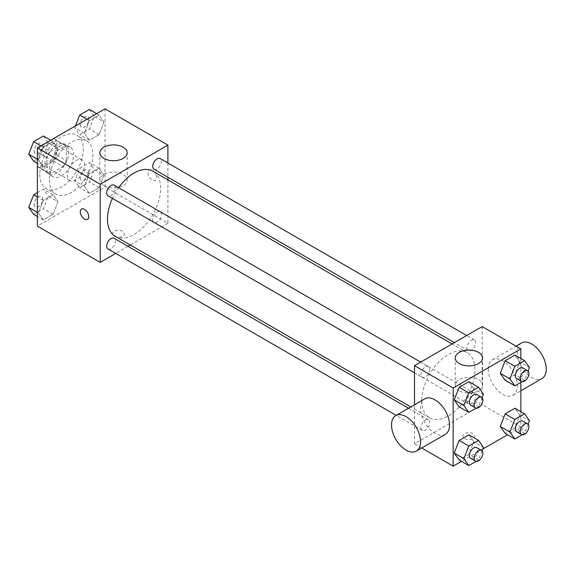 <?xml version="1.0" encoding="UTF-8"?>
<svg xmlns="http://www.w3.org/2000/svg" width="575" height="575" viewBox="0 0 575 575"><rect width="100%" height="100%" fill="white"/><g stroke="black" fill="none" stroke-linecap="round" stroke-linejoin="round"><path stroke-width="0.43" stroke-dasharray="2.88 2.16" d="M67.577 175.145A11.967 6.907 120 0 0 70.057 180.622A11.967 6.907 120 0 0 82.024 173.715A11.967 6.907 120 0 0 82.024 159.893A11.967 6.907 120 0 0 72.802 163.099A11.967 6.907 120 0 0 67.577 175.145M38.568 158.391A11.967 6.907 120 0 0 41.048 163.868A11.967 6.907 120 0 0 53.015 156.961A11.967 6.907 120 0 0 53.015 143.146A11.967 6.907 120 0 0 43.793 146.352A11.967 6.907 120 0 0 38.568 158.391M40.825 145.921L53.231 138.762A16.244 9.38 120 0 1 55.157 139.438A16.244 9.38 120 0 1 56.702 140.767L56.702 155.085A16.244 9.38 120 0 1 53.231 161.093L40.825 168.252A16.244 9.38 120 0 1 38.906 167.577A16.244 9.38 120 0 1 37.361 166.254L37.361 151.929A16.244 9.38 120 0 1 40.825 145.921L50.499 151.505L62.905 144.347L53.231 138.762M53.231 161.093L62.905 166.678L50.499 173.837L40.825 168.252M37.361 166.254L47.028 171.839L47.028 157.514L37.361 151.929M47.028 171.839A16.244 9.38 120 0 0 48.58 173.161A16.244 9.38 120 0 0 50.499 173.837M62.905 166.678A16.244 9.38 120 0 0 66.369 160.669L56.702 155.085M62.905 144.347A16.244 9.38 120 0 1 64.824 145.022A16.244 9.38 120 0 1 66.369 146.345L66.369 160.669M50.499 151.505A16.244 9.38 120 0 0 47.028 157.514M56.702 173.046A17.092 9.868 -60 0 1 48.156 173.894A17.092 9.868 -60 0 1 48.156 154.157A17.092 9.868 -60 0 1 65.248 144.289A17.092 9.868 -60 0 1 67.864 157.988A17.092 9.868 -60 0 1 56.702 173.046M61.532 175.842A17.092 9.868 120 0 0 72.702 160.777A17.092 9.868 120 0 0 70.085 147.078A17.092 9.868 120 0 0 56.911 151.656A17.092 9.868 120 0 0 49.45 168.863A17.092 9.868 120 0 0 52.986 176.69A17.092 9.868 120 0 0 61.532 175.842M66.369 146.345L56.702 140.767M39.776 174.448A30.77 17.767 120 0 0 46.151 188.528A30.77 17.767 120 0 0 76.921 170.768A30.77 17.767 120 0 0 76.921 135.233A30.77 17.767 120 0 0 53.209 143.477A30.77 17.767 120 0 0 39.776 174.448M49.45 180.025A30.77 17.767 120 0 0 55.818 194.113A30.77 17.767 120 0 0 86.588 176.345A30.77 17.767 120 0 0 86.588 140.817A30.77 17.767 120 0 0 62.876 149.062A30.77 17.767 120 0 0 49.45 180.025M103.989 175.116L99.108 187.702L89.333 193.344L84.453 186.393L89.333 173.801L99.108 168.166L103.989 175.116L99.108 187.702L89.333 193.344L84.453 186.393L89.333 173.801L99.108 168.166L103.989 175.116L94.322 169.532L89.434 182.124L79.666 187.759L74.779 180.809L79.666 168.223L89.434 162.581L94.322 169.532M103.989 121.965L99.108 134.55L89.333 140.192L84.453 133.242L89.333 120.649L99.108 115.014L103.989 121.965L99.108 134.55L89.333 140.192L84.453 133.242L89.333 120.649L99.108 115.014L103.989 121.965L94.322 116.38L89.434 128.972L79.666 134.607L74.779 127.657L75.447 125.932M105.052 108.84L105.052 187.004L37.361 226.09M57.96 201.688L53.073 214.281L43.305 219.916L38.417 212.973L43.305 200.38L53.073 194.738L57.96 201.688L53.073 214.281L43.305 219.916L38.417 212.973L43.305 200.38L53.073 194.738L57.96 201.688L48.293 196.104L43.405 208.696L33.637 214.338M57.96 148.537L53.073 161.129L43.305 166.772L38.417 159.821L43.305 147.229L53.073 141.587L57.96 148.537L53.073 161.129L43.305 166.772L38.417 159.821L43.305 147.229L53.073 141.587L57.96 148.537L48.293 142.952L43.405 155.545L33.637 161.187M167.907 179.867L167.907 223.294L105.052 187.004M167.907 223.294L130.302 245.007M128.031 246.316L115.726 253.424M114.116 236.21A5.98 3.457 0 0 0 120.635 236.958A5.98 3.457 0 0 0 124.329 233.766A5.98 3.457 0 0 0 118.349 230.309A5.98 3.457 0 0 0 112.362 233.766A5.98 3.457 0 0 0 114.116 236.21A5.98 3.457 0 0 0 120.635 236.95A5.98 3.457 0 0 0 124.329 233.759A5.98 3.457 0 0 0 118.349 230.309A5.98 3.457 0 0 0 112.362 233.759A5.98 3.457 0 0 0 114.116 236.203M115.259 236.325A37.605 21.713 120 0 0 152.864 214.612A37.605 21.713 120 0 0 152.864 171.185M118.587 187.716A37.605 21.713 120 0 0 112.434 198.375M167.907 163.041L167.907 177.251M153.999 169.222A6.153 3.551 120 0 0 160.152 165.672A6.153 3.551 120 0 0 160.152 158.563M152.727 219.557A6.153 3.551 120 0 0 153.999 222.374A6.153 3.551 120 0 0 160.152 218.816A6.153 3.551 120 0 0 160.152 211.715A6.153 3.551 120 0 0 155.408 213.361A6.153 3.551 120 0 0 152.727 219.557M107.971 248.946A6.153 3.551 120 0 0 114.123 245.396A6.153 3.551 120 0 0 114.123 238.287M114.123 185.136A6.153 3.551 -60 0 1 115.395 187.953A6.153 3.551 -60 0 1 112.714 194.149A6.153 3.551 -60 0 1 107.971 195.795M147.962 172.701A5.98 3.457 -120 0 0 150.571 178.724A5.98 3.457 -120 0 0 155.185 180.327A5.98 3.457 -120 0 0 155.185 173.413A5.98 3.457 -120 0 0 149.198 169.963A5.98 3.457 -120 0 0 147.962 172.701A5.98 3.457 -120 0 0 150.571 178.724A5.98 3.457 -120 0 0 155.178 180.327A5.98 3.457 -120 0 0 155.178 173.42A5.98 3.457 -120 0 0 149.198 169.963A5.98 3.457 -120 0 0 147.955 172.701M81.513 209.041L81.513 209.041A5.98 3.457 60 0 1 86.128 210.644A5.98 3.457 60 0 1 88.737 216.66A5.98 3.457 60 0 1 87.501 219.406A5.98 3.457 60 0 1 87.493 219.406L87.493 219.406M103.845 185.596A13.678 7.899 180 0 1 99.834 180.011A13.678 7.899 180 0 1 113.512 172.112A13.678 7.899 180 0 1 127.19 180.011A13.678 7.899 180 0 1 118.745 187.306A13.678 7.899 180 0 1 103.845 185.596M421.748 400.552A37.605 21.713 120 0 0 429.539 417.773A37.605 21.713 120 0 0 467.144 396.06A37.605 21.713 120 0 0 467.144 352.633A37.605 21.713 120 0 0 438.164 362.71A37.605 21.713 120 0 0 421.748 400.552M429.676 369.402A6.153 3.551 -60 0 1 426.988 375.597A6.153 3.551 -60 0 1 422.251 377.243A6.153 3.551 -60 0 1 422.251 370.135A6.153 3.551 -60 0 1 428.404 366.584A6.153 3.551 -60 0 1 429.676 369.402M467.001 401.005A6.153 3.551 120 0 0 468.28 403.823A6.153 3.551 120 0 0 474.433 400.265A6.153 3.551 120 0 0 474.433 393.163A6.153 3.551 120 0 0 469.689 394.809A6.153 3.551 120 0 0 467.001 401.005M420.972 427.577A6.153 3.551 120 0 0 422.251 430.395A6.153 3.551 120 0 0 428.404 426.844A6.153 3.551 120 0 0 428.404 419.736A6.153 3.551 120 0 0 423.66 421.382A6.153 3.551 120 0 0 420.972 427.577M467.001 347.853A6.153 3.551 120 0 0 468.28 350.671A6.153 3.551 120 0 0 474.433 347.113A6.153 3.551 120 0 0 474.433 340.012A6.153 3.551 120 0 0 469.689 341.658A6.153 3.551 120 0 0 467.001 347.853M482.188 326.578L482.188 404.743L414.496 443.821L414.496 404.786M520.864 411.664L520.864 427.074L482.188 404.743M520.864 427.074L507.517 434.779M482.777 449.068L461.488 461.358M421.712 447.99L414.496 443.821M464.658 438.588A5.98 3.457 0 0 0 471.177 439.336A5.98 3.457 0 0 0 474.871 436.145A5.98 3.457 0 0 0 468.891 432.695A5.98 3.457 0 0 0 462.904 436.145A5.98 3.457 0 0 0 464.658 438.588A5.98 3.457 0 0 0 471.177 439.336A5.98 3.457 0 0 0 474.871 436.145A5.98 3.457 0 0 0 468.891 432.688A5.98 3.457 0 0 0 462.904 436.145A5.98 3.457 0 0 0 464.658 438.588M519.807 362.027L514.92 355.084L519.807 362.027L514.92 374.62L505.152 380.262L514.92 374.62L519.807 362.027L529.474 367.612M473.778 441.758L468.891 434.808L473.778 441.758L468.891 454.351L459.123 459.986L468.891 454.351L473.778 441.758L483.446 447.343M520.864 358.512L520.864 382.353M519.807 415.179L514.92 408.228L519.807 415.179L514.92 427.771L505.152 433.413L514.92 427.771L519.807 415.179L529.474 420.763M473.778 388.607L468.891 381.656L473.778 388.607L468.891 401.199L459.123 406.834L468.891 401.199L473.778 388.607L483.446 394.191M488.232 369.15A20.513 11.845 -120 0 0 497.181 389.793A20.513 11.845 -120 0 0 512.993 395.291A20.513 11.845 -120 0 0 512.993 371.601A20.513 11.845 -120 0 0 492.48 359.763A20.513 11.845 -120 0 0 488.232 369.15M445.302 434.369A20.513 11.845 60 0 1 424.788 422.532A20.513 11.845 60 0 1 424.788 398.842M521.489 343.009A20.513 11.845 -120 0 0 517.241 352.403A20.513 11.845 -120 0 0 526.197 373.046A20.513 11.845 -120 0 0 542.002 378.544M459.217 390.77A13.678 7.899 180 0 1 455.213 385.185A13.678 7.899 180 0 1 468.891 377.293A13.678 7.899 180 0 1 482.562 385.185A13.678 7.899 180 0 1 474.123 392.481A13.678 7.899 180 0 1 459.217 390.77M482.087 397.692L478.558 406.777L476.107 408.2M470.602 405.159A6.153 3.551 120 0 0 476.754 401.609A6.153 3.551 120 0 0 476.754 394.5M478.558 406.777L468.891 401.199M528.116 371.119L524.594 380.204L522.136 381.62M516.63 378.587A6.153 3.551 120 0 0 522.783 375.029A6.153 3.551 120 0 0 522.783 367.928M524.594 380.204L514.92 374.62M482.087 450.843L478.558 459.928L476.107 461.351M470.602 458.311A6.153 3.551 120 0 0 476.754 454.76A6.153 3.551 120 0 0 476.754 447.652M478.558 459.928L468.891 454.351M528.116 424.271L524.594 433.356L522.136 434.772M516.63 431.732A6.153 3.551 120 0 0 522.783 428.181A6.153 3.551 120 0 0 522.783 421.073M524.594 433.356L514.92 427.771M43.405 136.002L48.293 142.952M34.169 151.11A6.153 3.551 120 0 0 35.442 153.928A6.153 3.551 120 0 0 41.594 150.37A6.153 3.551 120 0 0 41.594 143.268A6.153 3.551 120 0 0 36.858 144.914A6.153 3.551 120 0 0 34.169 151.11M53.073 161.129L43.405 155.545M43.305 166.772L37.361 163.336M38.417 159.821L37.361 159.203M43.305 147.229L40.933 145.863M53.073 141.587L50.708 140.221M34.133 151.081A6.153 3.551 120 0 0 35.406 153.899A6.153 3.551 120 0 0 41.558 150.348A6.153 3.551 120 0 0 41.558 143.24A6.153 3.551 120 0 0 36.814 144.893A6.153 3.551 120 0 0 34.133 151.081M89.434 109.43L94.322 116.38M80.198 124.531A6.153 3.551 120 0 0 81.47 127.348A6.153 3.551 120 0 0 87.63 123.798A6.153 3.551 120 0 0 87.63 116.689A6.153 3.551 120 0 0 82.886 118.342A6.153 3.551 120 0 0 80.198 124.531M99.108 134.55L89.434 128.972M89.333 140.192L79.666 134.607M84.453 133.242L74.779 127.657M89.333 120.649L86.969 119.284M99.108 115.014L96.737 113.642M80.162 124.509A6.153 3.551 120 0 0 81.434 127.327A6.153 3.551 120 0 0 87.587 123.776A6.153 3.551 120 0 0 87.587 116.667A6.153 3.551 120 0 0 82.843 118.313A6.153 3.551 120 0 0 80.162 124.509M37.361 192.647L43.405 189.153L48.293 196.104M34.169 204.254A6.153 3.551 120 0 0 35.442 207.072A6.153 3.551 120 0 0 41.594 203.521A6.153 3.551 120 0 0 41.594 196.413A6.153 3.551 120 0 0 36.858 198.066A6.153 3.551 120 0 0 34.169 204.254M53.073 214.281L43.405 208.696M43.305 219.916L37.361 216.487M38.417 212.973L37.361 212.355M43.305 200.38L37.361 196.945M53.073 194.738L43.405 189.153M34.133 204.233A6.153 3.551 120 0 0 35.406 207.05A6.153 3.551 120 0 0 41.558 203.5A6.153 3.551 120 0 0 41.558 196.391A6.153 3.551 120 0 0 36.814 198.044A6.153 3.551 120 0 0 34.133 204.233M80.198 177.682A6.153 3.551 120 0 0 81.47 180.5A6.153 3.551 120 0 0 87.63 176.949A6.153 3.551 120 0 0 87.63 169.841A6.153 3.551 120 0 0 82.886 171.487A6.153 3.551 120 0 0 80.198 177.682M99.108 187.702L89.434 182.124M89.333 193.344L79.666 187.759M84.453 186.393L74.779 180.809M89.333 173.801L79.666 168.223M99.108 168.166L89.434 162.581M80.162 177.661A6.153 3.551 120 0 0 81.434 180.478A6.153 3.551 120 0 0 87.587 176.928A6.153 3.551 120 0 0 87.587 169.819A6.153 3.551 120 0 0 82.843 171.465A6.153 3.551 120 0 0 80.162 177.661M41.048 163.868L70.057 180.622M53.015 143.146L82.024 159.893M70.085 147.078L65.248 144.289M52.986 176.69L48.156 173.894M64.824 145.022L55.157 139.438M48.58 173.161L38.906 167.577M86.588 140.817L76.921 135.233M55.818 194.113L46.151 188.528M127.19 180.011L127.19 152.806M99.834 180.011L99.834 152.806M467.144 352.633L452.101 343.951M429.539 417.773L410.766 406.935M414.496 372.765L422.251 377.243M420.648 362.106L428.404 366.584M474.433 393.163L160.152 211.715M468.28 403.823L153.999 222.374M428.404 419.736L408.502 408.243M422.251 430.395L396.189 415.351M474.433 340.012L466.677 335.534M468.28 350.671L454.372 342.643M512.993 395.291L520.864 390.741M492.48 359.763L516.07 346.143M482.562 385.185L482.562 357.988M455.213 385.185L455.213 357.988"/><path stroke-width="0.86" d="M115.726 253.424L100.215 262.38L37.361 226.09L37.361 147.926L105.052 108.84L167.907 145.13L167.907 163.041M130.302 245.007L128.031 246.316M112.434 198.375A37.605 21.713 120 0 0 107.468 219.111A37.605 21.713 120 0 0 115.259 236.325L410.766 406.935M452.101 343.951L152.864 171.185A37.605 21.713 120 0 0 118.587 187.716M167.907 177.251L167.907 179.867M100.215 262.38L100.215 184.216L167.907 145.13M466.677 335.534L160.152 158.563A6.153 3.551 120 0 0 155.408 160.209A6.153 3.551 120 0 0 152.727 166.405A6.153 3.551 120 0 0 153.999 169.222L454.372 342.643M408.502 408.243L114.123 238.287A6.153 3.551 120 0 0 109.379 239.94A6.153 3.551 120 0 0 106.691 246.129A6.153 3.551 120 0 0 107.971 248.946L396.189 415.351M414.496 372.765L107.971 195.795A6.153 3.551 -60 0 1 107.971 188.693A6.153 3.551 -60 0 1 114.123 185.136L420.648 362.106M100.215 184.216L37.361 147.926M103.845 158.391A13.678 7.899 180 0 1 99.834 152.806A13.678 7.899 180 0 1 113.512 144.914A13.678 7.899 180 0 1 127.19 152.806A13.678 7.899 180 0 1 118.745 160.102A13.678 7.899 180 0 1 103.845 158.391M88.73 216.667A5.98 3.457 60 0 1 87.493 219.406A5.98 3.457 60 0 1 81.513 215.948A5.98 3.457 60 0 1 81.513 209.041A5.98 3.457 60 0 1 86.121 210.644A5.98 3.457 60 0 1 88.73 216.667M87.493 219.406A5.98 3.457 60 0 1 81.513 215.948A5.98 3.457 60 0 1 81.513 209.041M414.496 404.786L414.496 365.664L482.188 326.578L520.864 348.91L520.864 358.512M507.517 434.779L482.777 449.068M461.488 461.358L453.172 466.16L421.712 447.99M505.152 380.262L500.264 373.312L505.152 360.719L514.92 355.084L505.152 360.719L500.264 373.312L505.152 380.262L514.819 385.847L509.939 378.896L514.819 366.304L524.594 360.662L529.474 367.612L528.116 371.119M459.123 459.986L454.236 453.035L459.123 440.45L468.891 434.808L459.123 440.45L454.236 453.035L459.123 459.986L468.79 465.57L463.903 458.62L468.79 446.027L478.558 440.393L483.446 447.343L482.087 450.843M520.864 382.353L520.864 411.664M453.172 466.16L453.172 387.996L520.864 348.91M505.152 433.413L500.264 426.463L505.152 413.871L514.92 408.228L505.152 413.871L500.264 426.463L505.152 433.413L514.819 438.998L509.939 432.048L514.819 419.455L524.594 413.813L529.474 420.763L528.116 424.271M459.123 406.834L454.236 399.884L459.123 387.298L468.891 381.656L459.123 387.298L454.236 399.884L459.123 406.834L468.79 412.419L463.903 405.468L468.79 392.876L478.558 387.241L483.446 394.191L482.087 397.692M453.172 387.996L414.496 365.664M459.217 363.565A13.678 7.899 180 0 1 455.213 357.988A13.678 7.899 180 0 1 468.891 350.089A13.678 7.899 180 0 1 482.562 357.988A13.678 7.899 180 0 1 474.123 365.276A13.678 7.899 180 0 1 459.217 363.565M395.78 415.588L424.788 398.842A20.513 11.845 60 0 1 440.594 404.34A20.513 11.845 60 0 1 449.549 424.982A20.513 11.845 60 0 1 445.302 434.369L416.293 451.123A20.513 11.845 60 0 1 395.78 439.278A20.513 11.845 60 0 1 395.78 415.588A20.513 11.845 60 0 1 411.585 421.087A20.513 11.845 60 0 1 420.541 441.729A20.513 11.845 60 0 1 416.293 451.123M520.864 390.741L542.002 378.544A20.513 11.845 -120 0 0 542.002 354.854A20.513 11.845 -120 0 0 521.489 343.009L516.07 346.143M476.107 408.2L468.79 412.419M481.591 397.289L476.754 394.5A6.153 3.551 120 0 0 472.01 396.146A6.153 3.551 120 0 0 469.322 402.342A6.153 3.551 120 0 0 470.602 405.159L475.432 407.948A6.153 3.551 120 0 0 481.591 404.397A6.153 3.551 120 0 0 481.591 397.289A6.153 3.551 120 0 0 476.848 398.942A6.153 3.551 120 0 0 474.159 405.131A6.153 3.551 120 0 0 475.432 407.948M463.903 405.468L454.236 399.884M468.79 392.876L459.123 387.298M478.558 387.241L468.891 381.656M522.136 381.62L514.819 385.847M527.62 370.717L522.783 367.928A6.153 3.551 120 0 0 518.039 369.574A6.153 3.551 120 0 0 515.351 375.77A6.153 3.551 120 0 0 516.63 378.587L521.46 381.376A6.153 3.551 120 0 0 527.62 377.825A6.153 3.551 120 0 0 527.62 370.717A6.153 3.551 120 0 0 522.876 372.363A6.153 3.551 120 0 0 520.188 378.558A6.153 3.551 120 0 0 521.46 381.376M509.939 378.896L500.264 373.312M514.819 366.304L505.152 360.719M524.594 360.662L514.92 355.084M476.107 461.351L468.79 465.57M481.591 450.441L476.754 447.652A6.153 3.551 120 0 0 472.01 449.298A6.153 3.551 120 0 0 469.322 455.493A6.153 3.551 120 0 0 470.602 458.311L475.432 461.1A6.153 3.551 120 0 0 481.591 457.549A6.153 3.551 120 0 0 481.591 450.441A6.153 3.551 120 0 0 476.848 452.094A6.153 3.551 120 0 0 474.159 458.282A6.153 3.551 120 0 0 475.432 461.1M463.903 458.62L454.236 453.035M468.79 446.027L459.123 440.45M478.558 440.393L468.891 434.808M522.136 434.772L514.819 438.998M527.62 423.868L522.783 421.073A6.153 3.551 120 0 0 518.039 422.726A6.153 3.551 120 0 0 515.351 428.914A6.153 3.551 120 0 0 516.63 431.732L521.46 434.527A6.153 3.551 120 0 0 527.62 430.97A6.153 3.551 120 0 0 527.62 423.868A6.153 3.551 120 0 0 522.876 425.514A6.153 3.551 120 0 0 520.188 431.71A6.153 3.551 120 0 0 521.46 434.527M509.939 432.048L500.264 426.463M514.819 419.455L505.152 413.871M524.594 413.813L514.92 408.228M37.361 163.336L33.637 161.187L28.75 154.237L33.637 141.644L43.405 136.002L50.708 140.221M37.361 159.203L28.75 154.237M40.933 145.863L33.637 141.644M75.447 125.932L79.666 115.072L89.434 109.43L96.737 113.642M86.969 119.284L79.666 115.072M37.361 216.487L33.637 214.338L28.75 207.388L33.637 194.796L37.361 192.647M37.361 212.355L28.75 207.388M37.361 196.945L33.637 194.796"/></g></svg>

